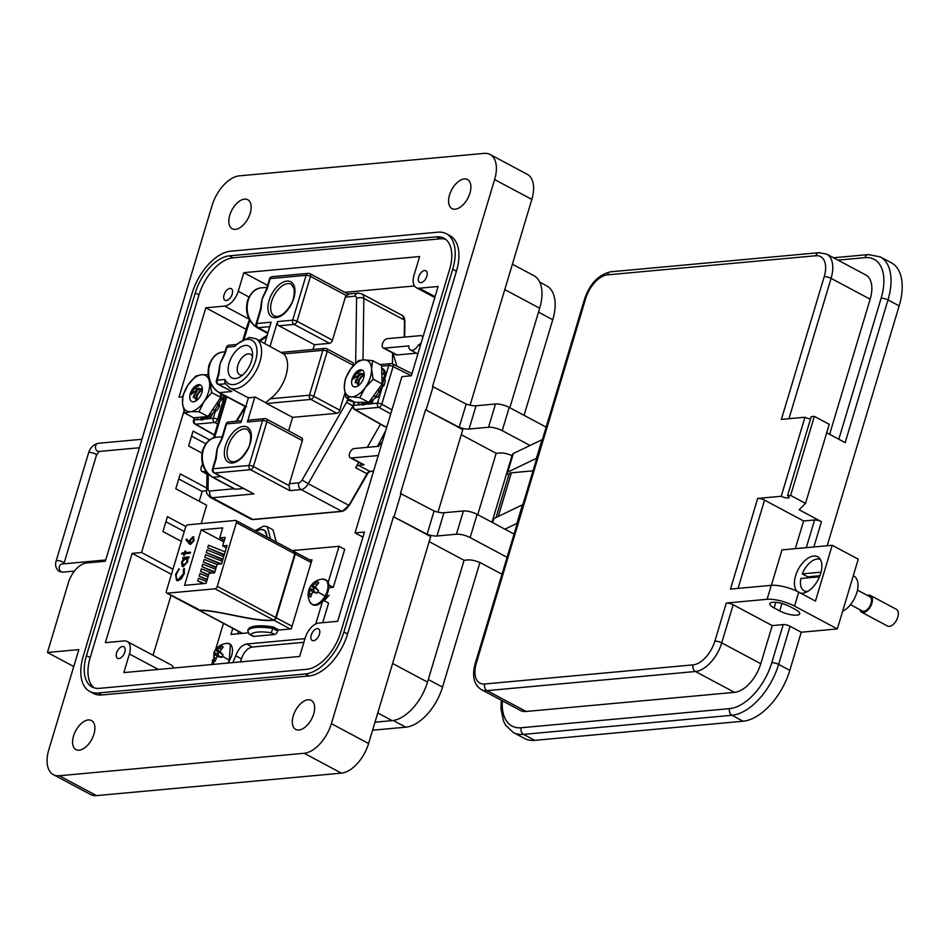 <?xml version="1.0" encoding="UTF-8"?>
<svg xmlns="http://www.w3.org/2000/svg" width="949" height="949" viewBox="0 0 949 949"><rect width="100%" height="100%" fill="white"/><g stroke="black" fill="none" stroke-linecap="round" stroke-linejoin="round"><path stroke-width="1.42" d="M329.113 595.248L323.751 601.085M344.878 292.351L414.464 285.957M153.038 655.273L171.01 595.343M199.231 501.274L202.256 491.179M392.981 353.147L396.86 366.065M385.745 430.49L377.548 446.398M323.372 600.314L328.579 603.089L322.707 622.686M303.882 642.307L252.28 647.04C247.499 648.072 243.893 651.999 241.437 658.843L240.346 661.904M255.115 530.74L263.668 526.078L267.262 526.731L272.932 529.756L276.325 542.057M292.316 550.586L339.042 546.304L344.712 549.329L333.313 587.324L328.84 587.739M237.748 633.813L238.484 631.358M339.042 546.304L328.057 582.923M267.262 526.731L270.655 539.032M215.518 649.78L223.454 623.339M212.007 664.502L212.588 659.78M304.985 638.653L246.61 644.015C241.829 645.047 238.223 648.974 235.767 655.818L232.837 662.592M322.577 601.18L315.732 623.979M247.914 632.876L230.987 634.43L232.813 628.333M309.932 559.993L311.996 559.803L291.26 628.902L277.974 630.124M333.313 587.324L328.769 584.892M311.687 604.05A13.962 7.722 118.1 0 1 310.074 602.283L312.316 604.537C322.197 609.816 334.795 584.643 325.934 579.898L322.446 579.08A13.962 7.722 118.1 0 1 325.424 579.756A13.962 7.722 118.1 0 1 325.08 596.079A13.962 7.722 118.1 0 1 311.687 604.05M317.868 591.951A8.28 4.579 118.1 0 1 317.085 593.184L312.577 592.117L310.667 597.004A8.28 4.579 118.1 0 1 309.92 596.684A8.28 4.579 118.1 0 1 309.303 596.126L309.469 588.297A8.28 4.579 118.1 0 1 310.133 586.992A8.28 4.579 118.1 0 1 310.904 585.758L312.719 585.391L317.322 581.939A8.28 4.579 118.1 0 1 318.686 582.816L315.412 587.111L318.52 590.646A8.28 4.579 118.1 0 1 317.868 591.951L325.08 596.079M323.965 599.59L326.753 596.494L327.215 594.098M309.659 588.795L313.668 589.981L309.469 588.297M309.896 590.397L314.51 592.081L313.668 589.981M309.564 593.255L311.236 594.086M309.303 596.126L310.762 596.209M314.795 592.081L317.346 592.805M310.904 585.758L313.905 588.143A6.655 3.677 -61.9 0 0 313.087 589.602M316.456 589.151L318.437 590.836M318.223 583.184L317.322 581.939M314.973 583.682L316.598 584.643M312.719 585.391L315.626 587.573M311.319 585.865L314.499 588.522L316.041 588.38M313.905 588.143L314.499 588.522M229.112 662.936L230.393 644.146L226.918 643.339A13.962 7.722 118.1 0 1 229.883 644.015A13.962 7.722 118.1 0 1 229.539 660.338A13.962 7.722 118.1 0 1 227.748 663.066M222.327 656.21A8.28 4.579 118.1 0 1 221.556 657.432L217.036 656.376L215.126 661.263A8.28 4.579 118.1 0 1 214.391 660.931A8.28 4.579 118.1 0 1 213.774 660.385L213.94 652.556A8.28 4.579 118.1 0 1 214.593 651.251A8.28 4.579 118.1 0 1 215.376 650.018L217.191 649.638L221.793 646.198A8.28 4.579 118.1 0 1 223.157 647.064L219.871 651.37L222.991 654.893A8.28 4.579 118.1 0 1 222.327 656.21L229.539 660.338M214.13 653.042L218.14 654.241L213.94 652.556M214.355 654.656L218.97 656.328L218.14 654.241M214.035 657.503L215.708 658.345M213.774 660.385L215.221 660.468M219.266 656.34L221.805 657.064M215.376 650.018L218.377 652.402A6.655 3.677 -61.9 0 0 217.546 653.861M220.915 653.41L222.908 655.083M222.683 647.432L221.793 646.198M219.444 647.942L221.058 648.902M217.191 649.638L220.097 651.833M215.779 650.112L218.958 652.77L220.5 652.639M267.582 537.383L264.629 530.254L261.153 529.447A13.962 7.722 118.1 0 1 264.119 530.123A13.962 7.722 118.1 0 1 266.716 536.92M245.305 345.448A18.007 9.965 118.1 0 1 252.517 353.23A18.007 9.965 118.1 0 1 239.848 376.978A18.007 9.965 118.1 0 1 235.376 378.521A18.007 9.965 118.1 0 1 229.183 363.016A18.007 9.965 118.1 0 1 245.305 345.448M252.422 356.587A11.578 6.406 -61.9 0 0 250.524 354.297A11.578 6.406 -61.9 0 0 248.258 353.882A11.578 6.406 -61.9 0 0 238.555 363.313A11.578 6.406 -61.9 0 0 239.623 374.725A11.578 6.406 -61.9 0 0 241.876 375.14A11.578 6.406 -61.9 0 0 242.588 375.033M234.901 346.409L235.447 344.926L249.196 337.441L255.815 338.686A27.841 15.409 118.1 0 1 258.365 366.124A27.841 15.409 118.1 0 1 235.032 388.805A27.841 15.409 118.1 0 1 229.599 387.809L224.783 382.827L224.972 379.481A24.627 13.63 -61.9 0 0 233.561 384.594A24.627 13.63 -61.9 0 0 255.601 360.584A24.627 13.63 -61.9 0 0 247.12 339.386A24.627 13.63 -61.9 0 0 234.901 346.409L227.048 347.132L225.186 353.348L220.097 363.847L218.994 373.977A3.215 0.913 -163.3 0 0 218.282 374.309L216.408 380.537A3.215 3.215 0 0 0 217.973 384.298A3.215 1.779 118.1 0 0 218.602 384.416L231.841 391.474L217.973 384.298M219.077 444.322A20.902 16.358 84.8 0 0 218.982 444.476A20.902 16.358 84.8 0 0 217.297 448.58L222.363 438.165L226.645 423.895L240.999 422.566L248.519 397.489A27.841 15.409 -61.9 0 0 251.58 397.643A27.841 15.409 -61.9 0 0 254.901 396.907L265.72 402.684L270.228 398.805A27.841 15.409 -61.9 0 0 285.957 375.543A27.841 15.409 -61.9 0 0 283.692 353.918L255.815 338.686M422.673 337.951A5.148 2.847 -61.9 0 0 421.605 335.804A5.148 2.847 -61.9 0 0 420.597 335.626L387.109 338.698A5.148 2.847 -61.9 0 0 382.506 343.716A5.148 2.847 -61.9 0 0 383.277 347.963A5.148 2.847 -61.9 0 0 384.274 348.153L408.758 345.899A8.363 4.626 -61.9 0 0 410.49 349.979A8.363 4.626 -61.9 0 0 412.127 350.288A8.363 4.626 -61.9 0 0 418.379 345.021L420.253 346.017M245.838 406.457L236.823 421.202M332.458 340.193L345.389 297.084A5.148 4.033 -95.2 0 1 346.195 295.459L310.477 276.384L297.001 321.272L332.458 340.193A3.215 1.779 118.1 0 1 329.576 343.324L294.131 324.404L278.982 325.804L314.427 344.724L313.004 349.481M278.982 325.804A3.215 2.515 -95.2 0 1 277.499 321.581L270.085 346.302M302.34 440.597L266.883 421.676A3.215 1.779 -61.9 0 0 266.408 419.019L301.853 437.94A3.215 1.779 118.1 0 1 302.34 440.597L289.398 483.705L298.757 482.851A4.508 2.491 -61.9 0 0 302.079 480.087L346.575 402.257A4.508 2.491 -61.9 0 0 347.287 400.62L347.903 398.544M314.427 344.724L329.576 343.324M281.462 352.376L324.949 348.39A3.215 2.515 84.8 0 1 326.124 348.639A3.215 1.779 118.1 0 1 326.753 348.746L352.755 362.625A3.215 1.779 118.1 0 1 353.23 365.282L352.981 366.1M344.914 393.005L339.766 410.158A3.215 1.779 118.1 0 1 336.883 413.301L292.636 417.358L288.579 430.858M373.538 471.178L370.074 471.499L366.99 473.741L355.638 467.679L358.722 462.293M367.263 447.347L380.478 424.239M355.638 467.679A3.855 2.135 118.1 0 1 358.485 465.318L369.837 471.38L373.586 471.036M382.269 442.104A8.363 4.626 118.1 0 0 378.639 446.303L354.155 448.545A5.148 2.847 -61.9 0 0 349.552 453.563A5.148 2.847 -61.9 0 0 350.311 457.809A5.148 2.847 -61.9 0 0 351.32 457.999L364.084 464.808L358.485 465.318M364.084 464.808A5.148 2.847 118.1 0 1 363.076 464.619L350.311 457.809M386.943 426.528L384.559 426.564L354.44 409.422A3.215 1.803 -60.4 0 0 355.104 409.553L385.211 426.682M384.274 348.153L397.038 354.962L416.469 353.17M397.038 354.962A5.148 2.847 118.1 0 1 396.03 354.772L383.277 347.963M392.459 363.87L392.601 352.945M351.32 457.999L378.236 455.532M202.612 464.381A5.148 2.847 -61.9 0 0 201.259 467.098L201.235 467.181A5.148 2.847 -61.9 0 0 202.007 471.428A5.148 2.847 -61.9 0 0 203.015 471.617L205.909 471.345M418.379 345.021A5.148 2.847 -61.9 0 0 421.368 342.304M264.735 343.455L271.117 322.174L256.764 323.49L261.046 309.208L262.126 299.16A20.902 16.358 84.8 0 0 261.141 304.629L260.334 309.54A3.215 0.913 16.7 0 1 261.046 309.208M267.191 288.745L262.126 299.16A20.902 16.358 84.8 0 1 263.81 295.056L266.467 289.089A3.215 0.913 16.7 0 1 267.191 288.745L270.228 278.603A3.215 2.515 -95.2 0 1 272.304 276.657L308.188 273.371A3.215 2.515 -95.2 0 0 306.112 275.305L270.228 278.603A3.215 0.913 -163.3 0 0 269.516 278.947A3.215 3.215 0 0 1 272.304 276.657M220.88 476.528L212.944 477.252L235.435 489.257L243.359 488.521M216.218 458.628A3.215 0.913 -163.3 0 0 215.506 458.96L216.313 454.049A20.902 16.358 84.8 0 1 217.297 448.58L216.218 458.628L213.181 468.77A3.215 0.913 16.7 0 0 212.457 469.114A3.215 3.215 0 0 0 214.023 472.875L253.893 493.931L212.208 497.751L252.861 519.447L341.77 511.286L301.118 489.589L289.765 490.633L289.148 485.627A5.148 4.033 -95.2 0 1 289.398 483.705M336.883 413.301L310.892 399.422L266.633 403.491L292.636 417.358M266.633 403.491A3.215 2.515 -95.2 0 1 265.72 402.684M254.901 396.907L247.381 421.985A3.215 2.515 -95.2 0 1 249.445 420.039L264.593 418.651A3.215 2.515 84.8 0 0 262.529 420.597L247.381 421.985M231.841 391.474L219.468 392.613L245.672 406.469M218.282 374.309L219.1 369.351A21.222 16.619 -95.2 0 1 220.097 363.847A21.222 16.619 -95.2 0 1 221.793 359.707A21.222 16.619 -95.2 0 1 221.876 359.552M215.506 458.96L212.457 469.114M245.471 406.492L246.574 406.682M218.839 392.495C209.646 386.279 206.36 377.156 208.994 365.14C212.481 356.587 217.274 352.209 223.371 351.984A21.222 16.619 84.8 0 0 209.717 364.796A21.222 16.619 84.8 0 0 219.468 392.613A3.215 1.779 118.1 0 1 218.839 392.495L245.067 406.492L236.159 421.261M222.363 438.165A3.215 0.913 -163.3 0 0 221.639 438.509L225.933 424.227A3.215 0.913 -163.3 0 1 226.645 423.895A3.215 2.515 -95.2 0 1 228.721 421.949L241.544 420.775M346.195 295.459L348.591 294.558M235.435 489.257L234.379 488.759M221.793 359.707L224.462 353.692A3.215 0.913 16.7 0 1 225.186 353.348M208.033 576.802L199.942 573.576L199.16 576.173L207.084 579.958M225.127 551.879L208.448 545.224L207.665 547.822L224.178 555.035M217.06 564.536L204.189 559.4L203.418 561.998L216.123 567.692M223.715 556.6L207.024 549.946L206.253 552.555L222.766 559.756M224.32 540.372L219.705 537.905L225.21 537.407L222.659 545.9L227.036 545.509L221.508 563.931L217.131 564.335L214.569 572.84L209.077 573.338L206.063 583.386L184.533 585.355L201.188 529.839L223.845 541.938M222.291 561.333L205.613 554.667L204.83 557.277L220.251 564.05M206.621 581.523L198.519 578.297L197.748 580.895L203.098 583.659M215.648 569.258L202.778 564.121L201.995 566.719L214.699 572.413M211.959 573.077L201.354 568.842L200.583 571.452L208.507 575.224M242.576 633.374L199.456 610.361C220.144 610.409 255.779 622.686 273.846 620.207L290.299 628.985M273.3 626.992A39.621 11.293 -163.3 0 0 248.187 629.294L247.748 630.765A39.621 11.293 16.7 0 1 272.861 628.452L273.3 626.992L278.14 629.567L277.701 631.038A3.547 1.957 118.1 0 1 274.522 634.501L271.212 632.734L272.861 628.452L277.701 631.038M294.831 553.825L275.72 617.526A2.527 1.4 118.1 0 1 275.281 618.523L275.756 618.784A2.527 1.4 -61.9 0 0 276.195 617.787L295.305 554.074A2.527 1.4 -61.9 0 0 295.459 553.101L294.985 552.852A2.527 1.4 118.1 0 1 294.831 553.825L236.384 522.626A2.527 1.4 -61.9 0 0 236.004 520.538A2.527 1.4 -61.9 0 0 235.506 520.443L187.795 524.833A2.527 1.4 -61.9 0 0 185.53 527.3L166.419 591.002A2.527 1.4 -61.9 0 0 166.787 593.101A2.527 1.4 -61.9 0 0 167.285 593.184L215.008 588.807A2.527 1.4 -61.9 0 0 217.274 586.34L236.384 522.626M219.705 537.905L222.718 527.869L201.188 529.839M184.45 568.902L183.94 573.931L178.293 579.519C176.206 579.388 175.577 577.68 176.407 574.394L178.922 568.878L175.577 574.406L176.514 580.385L177.914 580.634L181.342 578.795L184.32 573.587L184.177 568.392L183.394 569.412L183.465 573.671L178.293 579.519L177.416 579.436M181.686 554.05L184.13 553.825L183.667 555.402L184.403 555.331L184.877 553.753L190.203 553.267L190.535 552.164L185.209 552.65L185.684 551.072L184.936 551.144L184.462 552.721L182.018 552.947L181.686 554.05M188.637 543.184L190.63 544.335L194.284 540.372L192.896 536.766L189.337 540.645A7.924 4.389 118.1 0 0 189.029 541.903L186.656 538.961L185.945 539.851L189.895 544.24M189.658 544.133L190.63 544.335M193.726 536.909L192.896 536.766L189.337 540.645M183.833 558.451L181.52 562.211L182.244 566.47L183.228 566.648L187.795 561.666L187.736 558.095L188.78 558L189.112 556.897L183.05 557.454L182.718 558.558L184.308 558.712L181.52 562.211M226.325 547.87L222.659 545.9M167.285 593.184L198.104 609.116M215.008 588.807L273.371 619.958L275.637 618.938L273.846 620.207M295.436 552.947L293.882 551.594M198.993 610.112L199.883 610.029C221.817 610.788 255.589 622.283 273.371 619.958M275.637 618.938L274.949 618.985M189.029 557.205L183.525 557.704L183.276 558.51M181.994 562.46L182.493 566.577M186.241 558.534L187.534 561.95L184.035 565.794L183.086 565.497M186.763 558.57L185.767 558.285L187.534 561.95M187.06 561.689L183.56 565.533L182.267 562.128L185.767 558.285M183.311 565.651L184.035 565.794M186.989 539.388L186.419 540.111L189.112 543.433M189.812 540.894A7.924 4.389 118.1 0 0 189.503 542.164L189.029 541.903M193.952 537.063L193.359 537.015M193.074 538.119L193.916 540.645L191.473 543.48L190.713 543.219M193.299 538.119L192.6 537.858L193.916 540.645M193.442 540.396L190.998 543.231L190.12 540.788L192.6 537.858M271.212 632.734A36.074 10.273 -163.3 0 0 250.489 634.632L253.81 636.399L274.522 634.501M253.81 636.399A3.547 1.957 118.1 0 1 253.11 636.269L249.267 634.217L247.748 630.765M185.589 551.381L184.936 552.97L182.493 553.196L182.255 554.002M190.441 552.472L185.209 552.65M184.13 553.825L184.225 555.355M179.397 569.127L175.577 574.406M176.051 574.655L176.751 580.503M178.768 579.768L177.629 579.578M222.932 559.21L206.253 552.555M221.508 563.931L204.83 557.277M216.289 567.134L203.418 561.998M204.355 583.54L197.748 580.895M224.344 554.489L207.665 547.822M214.865 571.867L201.995 566.719M207.25 579.4L199.16 576.173M208.673 574.679L200.583 571.452M250.489 634.632L249.267 634.217M359.066 385.116A5.86 3.238 118.1 0 1 358.746 383.764A5.86 3.238 118.1 0 1 362.874 376.029A5.86 3.238 118.1 0 1 364.179 375.543M197.202 399.968A5.86 3.238 118.1 0 1 196.882 398.616A5.86 3.238 118.1 0 1 201.01 390.893A5.86 3.238 118.1 0 1 202.303 390.407M373.064 400.537L372.459 402.02A21.341 11.815 -61.9 0 1 368.805 404.132L366.682 403.657A22.112 12.242 -61.9 0 0 370.335 401.546L370.905 399.837L373.064 400.537L373.099 399.565L376.409 397.323L373.93 395.982M382.874 386.54L381.071 385.33L382.435 384.274A22.112 12.242 -61.9 0 0 383.704 379.351L385.318 380.561A21.341 11.815 -61.9 0 1 384.048 385.484L380.371 388.841L380.703 392.672L378.888 391.89L378.781 390.253L380.727 391.166M358.461 385.591L355.436 380.822L360.94 373.384L352.648 379.363A8.873 4.911 -61.9 0 1 352.921 378.485A8.873 4.911 -61.9 0 1 355.851 373.372L364.155 373.882M352.34 378.307A9.312 5.148 -61.9 0 0 357.666 386.113A9.312 5.148 -61.9 0 0 363.514 378.402A9.312 5.148 -61.9 0 0 364.226 373.823A9.312 5.148 -61.9 0 0 359.208 370.11A9.312 5.148 -61.9 0 0 352.34 378.307M369.98 378.461A20.107 11.127 -61.9 0 0 371.545 369.208A20.107 11.127 -61.9 0 0 364.297 359.861A20.107 11.127 -61.9 0 0 350.667 369.019A20.107 11.127 -61.9 0 0 344.297 387.512A20.107 11.127 -61.9 0 0 351.557 396.848A20.107 11.127 -61.9 0 0 365.187 387.69A20.107 11.127 -61.9 0 0 369.98 378.461M359.837 397.619L365.187 387.69L373.171 379.185L371.545 369.208L372.577 360.632L381.557 365.424L382.15 383.977L368.817 402.412L354.902 402.281L345.922 397.489L351.557 396.848L359.837 397.619L368.817 402.412M359.125 381.107L358.117 384.167M359.446 374.879L355.116 382.791M361.011 370.822L356.883 372.945L352.648 379.363M383.301 378.402L384.82 375.306L383.028 373.823L383.942 372.328A22.112 12.242 -61.9 0 0 382.957 368.71L384.452 370.157M383.942 372.328L385.543 373.93A21.341 11.815 -61.9 0 0 384.559 370.312L382.957 368.71L381.628 368.687M358.188 402.139L358.449 403.693A22.112 12.242 -61.9 0 0 360.798 404.547L363.182 404.974A21.341 11.815 -61.9 0 0 363.74 405.045L361.32 404.63L362.257 403.455L364.63 404.12L363.74 405.045M364.63 404.12L365.65 402.412M378.888 391.89A22.112 12.242 -61.9 0 1 375.84 396.231L374.464 396.421L377.655 397.014L376.409 397.323L377.655 397.014A21.341 11.815 -61.9 0 0 380.703 392.672M384.677 379.564L385.318 380.561L384.677 379.564M385.543 373.93L384.82 375.306M383.42 370.181L384.559 370.312L383.42 370.181M381.557 366.788L381.498 367.904L381.557 366.788M372.459 402.02L370.335 401.546M382.435 384.274L384.048 385.484M372.577 360.632L364.297 359.861L358.651 360.513L350.667 369.019L345.317 378.936L344.297 387.512L345.922 397.489M373.171 379.185L382.15 383.977M360.94 373.384L364.238 374.499M357.892 385.769L358.153 380.585L361.201 376.433L364.226 374.902M355.436 380.822L358.983 375.258L363.597 373.823M358.342 385.638L358.888 380.976L360.478 378.354M212.125 414.618L211.568 416.137A21.341 11.815 -61.9 0 1 207.914 418.545L205.814 418.046A22.112 12.242 -61.9 0 0 209.48 415.638L209.978 413.906L212.125 414.618L212.113 413.657L215.387 411.178L213.039 409.921M214.865 409.956L216.657 410.775L215.447 411.214L213.466 410.241L214.865 409.956A22.112 12.242 -61.9 0 0 217.772 405.46L217.582 403.859L219.504 404.796L219.017 402.554L221.461 400.134L219.67 398.888L221.01 397.75A22.112 12.242 -61.9 0 0 221.852 394.108M196.597 400.442L193.501 396.089L198.768 388.355L190.642 394.772A8.873 4.911 -61.9 0 1 190.879 393.894A8.873 4.911 -61.9 0 1 193.62 388.675L202.291 388.758M190.286 393.752A9.312 5.148 -61.9 0 0 195.802 400.964A9.312 5.148 -61.9 0 0 201.829 392.684A9.312 5.148 -61.9 0 0 202.351 388.687A9.312 5.148 -61.9 0 0 197.131 385.057A9.312 5.148 -61.9 0 0 190.286 393.752M208.519 392.067A20.107 11.127 -61.9 0 0 209.61 382.993A20.107 11.127 -61.9 0 0 201.591 374.76A20.107 11.127 -61.9 0 0 188.032 384.974A20.107 11.127 -61.9 0 0 182.505 403.432A20.107 11.127 -61.9 0 0 190.524 411.676A20.107 11.127 -61.9 0 0 204.082 401.451A20.107 11.127 -61.9 0 0 208.519 392.067M208.068 374.689L201.591 374.76L195.719 376.124L188.032 384.974L182.991 395.247L182.505 403.432L184.652 413.04L190.524 411.676L199.029 411.712L204.082 401.451L211.757 392.601L209.504 381.154M197.178 396.219L196.277 399.043M197.606 389.766L193.288 397.631M199.076 385.709L194.64 388.2L190.642 394.772M196.977 417.43L197.321 418.924A22.112 12.242 -61.9 0 0 198.922 419.411L201.318 419.826A21.341 11.815 -61.9 0 0 202.73 419.944L200.334 419.529L201.259 418.284L203.608 418.936L202.73 419.944M203.608 418.936L204.735 417.026M216.657 410.775A21.341 11.815 -61.9 0 0 219.551 406.279L217.772 405.46M219.504 404.796L219.551 406.279M221.01 397.75L222.6 399.019L221.461 400.134M222.6 399.019A21.341 11.815 -61.9 0 0 223.525 394.998M198.922 419.411A22.112 12.242 -61.9 0 0 200.334 419.529M211.568 416.137L209.48 415.638M184.652 413.04L193.632 417.833L208.021 416.516L220.749 397.394L220.37 393.313M199.029 411.712L208.021 416.516M211.757 392.601L220.749 397.394M198.768 388.355L202.374 389.327M196.04 400.62L196.146 395.863L199.041 391.605L202.362 389.778M193.501 396.089L196.823 390.419L201.757 388.699M196.49 400.49L196.894 396.255L198.317 393.657M502.021 574.228A25.326 7.212 16.7 0 1 500.906 573.647L481.558 563.326A10.131 2.883 -163.3 0 0 467.833 559.934L464.073 560.278L427.513 682.106A39.502 21.863 118.1 0 1 392.151 720.635L374.985 722.201M308.01 699.781A16.465 9.11 -61.9 0 0 294.214 713.197A16.465 9.11 -61.9 0 0 295.732 729.425A16.465 9.11 -61.9 0 0 298.947 730.006A16.465 9.11 -61.9 0 0 312.743 716.602A16.465 9.11 -61.9 0 0 311.225 700.374A16.465 9.11 -61.9 0 0 308.01 699.781M464.275 178.946A16.465 9.11 -61.9 0 0 450.478 192.362A16.465 9.11 -61.9 0 0 451.985 208.59A16.465 9.11 -61.9 0 0 455.2 209.183A16.465 9.11 -61.9 0 0 468.996 195.767A16.465 9.11 -61.9 0 0 467.489 179.539A16.465 9.11 -61.9 0 0 464.275 178.946M244.522 199.124A16.465 9.11 -61.9 0 0 230.726 212.54A16.465 9.11 -61.9 0 0 232.232 228.756A16.465 9.11 -61.9 0 0 235.447 229.35A16.465 9.11 -61.9 0 0 249.243 215.945A16.465 9.11 -61.9 0 0 247.736 199.717A16.465 9.11 -61.9 0 0 244.522 199.124M88.257 719.959A16.465 9.11 -61.9 0 0 74.473 733.375A16.465 9.11 -61.9 0 0 75.979 749.591A16.465 9.11 -61.9 0 0 79.194 750.184A16.465 9.11 -61.9 0 0 92.99 736.78A16.465 9.11 -61.9 0 0 91.484 720.552A16.465 9.11 -61.9 0 0 88.257 719.959M229.943 288.425A6.584 3.642 -61.9 0 0 224.427 293.787A6.584 3.642 -61.9 0 0 225.032 300.275A6.584 3.642 -61.9 0 0 226.313 300.513A6.584 3.642 -61.9 0 0 231.829 295.151A6.584 3.642 -61.9 0 0 231.224 288.662A6.584 3.642 -61.9 0 0 229.943 288.425M424.571 270.548A6.584 3.642 -61.9 0 0 419.055 275.922A6.584 3.642 -61.9 0 0 419.66 282.411A6.584 3.642 -61.9 0 0 420.953 282.648A6.584 3.642 -61.9 0 0 426.469 277.274A6.584 3.642 -61.9 0 0 425.864 270.785A6.584 3.642 -61.9 0 0 424.571 270.548M122.516 646.494A6.584 3.642 -61.9 0 0 117 651.856A6.584 3.642 -61.9 0 0 117.605 658.345A6.584 3.642 -61.9 0 0 118.886 658.582A6.584 3.642 -61.9 0 0 124.402 653.22A6.584 3.642 -61.9 0 0 123.797 646.732A6.584 3.642 -61.9 0 0 122.516 646.494M317.144 628.629A6.584 3.642 -61.9 0 0 311.628 633.991A6.584 3.642 -61.9 0 0 312.233 640.48A6.584 3.642 -61.9 0 0 313.526 640.717A6.584 3.642 -61.9 0 0 319.042 635.356A6.584 3.642 -61.9 0 0 318.437 628.867A6.584 3.642 -61.9 0 0 317.144 628.629M512.401 264.202L533.801 275.625A39.502 21.863 118.1 0 1 539.684 308.223L509.838 407.726M512.223 455.674A10.131 2.883 -163.3 0 0 499.921 452.97L496.161 453.314L477.75 514.678M464.073 560.278L429.162 541.642M496.161 453.314L461.25 434.689M73.761 666.518L47.45 652.485L68.375 582.722A20.261 11.21 118.1 0 1 86.513 562.971L105.351 561.239L212.078 205.494A30.392 16.821 118.1 0 1 239.29 175.862L484.156 153.382A30.392 16.821 118.1 0 1 490.087 154.473A30.392 16.821 118.1 0 1 494.619 179.563L432.53 386.492L466.173 404.06A10.131 2.883 -163.3 0 0 476.03 405.781L495.497 403.989A10.131 2.883 16.7 0 1 509.21 407.394L546.149 427.109M304.178 753.269L341.391 773.138A30.392 16.821 118.1 0 0 368.603 743.506L430.68 536.565L393.467 516.707L331.379 723.648A30.392 16.821 118.1 0 1 304.178 753.269L59.312 775.748A30.392 16.821 118.1 0 1 53.369 774.657A30.392 16.821 118.1 0 1 48.85 749.58L78.838 649.602L47.45 652.485M341.391 773.138L96.525 795.618A30.392 16.821 118.1 0 1 90.594 794.527L53.369 774.657M393.467 516.707L427.109 534.263A10.131 2.883 -163.3 0 0 436.967 535.995L456.422 534.204A10.131 2.883 16.7 0 1 470.146 537.597L507.086 557.312M438.011 512.152L462.768 429.612L425.555 409.743L400.442 493.456L434.084 511.013A10.131 2.883 -163.3 0 0 443.942 512.745L463.409 510.953A10.131 2.883 16.7 0 1 477.122 514.346L514.061 534.062M425.555 409.743L459.197 427.311A10.131 2.883 -163.3 0 0 469.055 429.031L488.521 427.252A10.131 2.883 16.7 0 1 502.235 430.644L530.04 445.472M490.087 154.473L527.312 174.343A30.392 16.821 118.1 0 1 531.831 199.42L470.099 405.187M89.728 691.441L93.453 693.422A43.049 23.82 -61.9 0 0 101.863 694.965L309.054 675.949A43.049 23.82 -61.9 0 0 347.595 633.968L456.422 271.248A43.049 23.82 -61.9 0 0 450.004 235.72L446.291 233.727A43.049 23.82 118.1 0 1 452.697 269.255L343.882 631.987A43.049 23.82 118.1 0 1 305.341 673.956L98.138 692.984A43.049 23.82 118.1 0 1 89.728 691.441A43.049 23.82 118.1 0 1 83.322 655.901L192.137 293.182A43.049 23.82 118.1 0 1 230.678 251.2L437.88 232.185A43.049 23.82 118.1 0 1 446.291 233.727M401.071 493.397L394.096 516.647M433.159 386.433L426.184 409.695M434.084 511.013L427.109 534.263M466.173 404.06L459.197 427.311M306.729 669.306A37.984 21.02 -61.9 0 0 340.738 632.271L449.565 269.552A37.984 21.02 -61.9 0 0 443.907 238.199A37.984 21.02 -61.9 0 0 436.481 236.835L229.29 255.85A37.984 21.02 -61.9 0 0 195.28 292.897L86.454 655.617A37.984 21.02 -61.9 0 0 92.112 686.969A37.984 21.02 -61.9 0 0 99.538 688.333L306.729 669.306M171.425 574.323L132.136 553.362L105.351 642.639L124.189 640.919A15.196 8.411 118.1 0 1 127.154 641.465A15.196 8.411 118.1 0 1 129.42 654.003L123.845 672.604L299.635 656.459L305.222 637.858A15.196 8.411 118.1 0 1 318.828 623.042L337.654 621.31L364.452 532.033L355.033 532.899L401.901 376.646L411.32 375.78L438.106 286.491L419.28 288.223A15.196 8.411 118.1 0 1 416.303 287.677A15.196 8.411 118.1 0 1 414.037 275.139L419.624 256.538L243.822 272.671L267.594 285.364M205.791 443.764L191.568 436.172M206.668 490.775L201.734 491.226L178.732 478.96M184.26 531.535L165.897 521.736M246.099 329.327L205.803 307.82L179.017 397.109L182.706 396.765M94.07 687.788A37.984 21.02 118.1 0 1 90.179 657.598L199.005 294.878A37.984 21.02 118.1 0 1 233.015 257.843L440.206 238.816A37.984 21.02 118.1 0 1 445.674 239.362M184.011 410.976L141.555 552.496L132.136 553.362M243.822 272.671L238.246 291.272A15.196 8.411 118.1 0 1 224.64 306.088L205.803 307.82M127.154 641.465L171.069 664.893A15.196 8.411 118.1 0 1 173.62 668.037M209.658 439.933L193.086 431.095L188.626 445.983L201.959 453.088M172.943 569.246L141.555 552.496M185.862 526.505L167.415 516.659L162.955 531.547L181.318 541.345M206.716 488L180.251 473.883L175.79 488.759L206.68 505.248L201.176 523.599M355.033 532.899L362.921 537.11M479.909 562.532L442.531 687.112A41.08 22.74 118.1 0 1 405.757 727.171L372.589 730.22M539.744 282.15L546.636 285.839A41.08 22.74 118.1 0 1 552.757 319.742L524.073 415.318M511.997 455.567L491.985 522.282M842.617 611.31A20.249 11.21 -61.9 0 0 856.793 592.734A20.249 11.21 -61.9 0 0 853.78 576.007L853.281 575.746M797.006 591.263A20.249 11.21 118.1 0 1 795.594 575.77A20.249 11.21 118.1 0 1 817.682 556.755A20.249 11.21 118.1 0 1 820.695 573.469A20.249 11.21 118.1 0 1 800.648 593.161M774.135 607.953L779.722 610.942A12.657 3.606 -163.3 0 0 792.225 614.952A12.657 3.606 -163.3 0 0 799.699 613.861A12.657 3.606 -163.3 0 0 795.416 609.495L789.829 606.518A12.657 3.606 -163.3 0 0 777.338 602.496A12.657 3.606 -163.3 0 0 769.864 603.6A12.657 3.606 -163.3 0 0 774.135 607.953L775.831 602.318M772.237 625.593L733.162 604.738A5.065 1.447 -163.3 0 0 726.305 603.042L767.1 599.293A20.249 5.765 16.7 0 1 794.538 606.091L837.326 628.926L801.241 632.236L790.078 626.281A5.065 1.447 -163.3 0 0 783.222 624.584L772.237 625.593L760.79 663.719A29.372 16.252 118.1 0 1 734.502 692.355L526.102 711.477A29.372 16.252 118.1 0 1 520.36 710.421L481.297 689.579A29.372 16.252 118.1 0 0 487.027 690.635L526.102 711.477M790.078 626.281L778.643 664.407L789.805 670.362L801.241 632.236M771.359 585.343L781.988 549.898L832.202 545.284L858.252 559.186L837.326 628.926M789.805 670.362A52.159 28.861 118.1 0 1 743.103 721.216L534.702 740.35A52.159 28.861 118.1 0 1 524.512 738.476L513.35 732.521A52.159 28.861 -61.9 0 0 523.54 734.384L731.94 715.261A52.159 28.861 -61.9 0 0 778.643 664.407A5.065 1.447 16.7 0 0 771.774 662.71L783.222 624.584M899.154 305.863L887.991 299.908A52.159 28.861 118.1 0 0 880.221 256.859L891.384 262.814A52.159 28.861 118.1 0 1 899.154 305.863L827.184 545.746M832.202 545.284L815.464 601.073L798.726 592.14A20.249 5.765 -163.3 0 0 771.288 585.343L730.481 589.092L757.682 498.439L781.229 496.268L804.942 417.24L781.395 419.399L824.218 276.669A24.306 13.452 -61.9 0 0 815.843 255.732L607.455 274.866A24.306 13.452 -61.9 0 0 585.687 298.567L476.339 663.066A24.306 13.452 -61.9 0 0 484.702 683.992L693.102 664.869A24.306 13.452 -61.9 0 0 714.858 641.168L726.305 603.042M504.904 529.174L516.897 523.409A7.592 2.159 -163.3 0 0 517.181 523.682M781.229 496.268A5.065 1.447 -163.3 0 0 786.223 497.881A5.065 1.447 -163.3 0 0 789.212 497.442A5.065 1.447 -163.3 0 0 787.504 495.698L790.636 495.414L805.523 503.35L799.129 509.755L821.454 521.677A5.065 1.447 -163.3 0 0 814.598 519.969L803.613 520.977L764.55 500.135A5.065 1.447 -163.3 0 0 757.682 498.439M880.221 256.859L868.169 254.593A5.065 3.962 84.8 0 0 864.919 257.654A47.094 26.062 118.1 0 1 881.135 298.211A5.065 1.447 -163.3 0 1 887.991 299.908L845.168 442.637L826.698 432.78M804.942 417.24A5.065 1.447 -163.3 0 0 810.541 418.912M805.523 503.35L829.236 424.31L814.349 416.374L811.217 416.658L787.504 495.698M795.309 548.676L803.613 520.977M516.897 523.409L522.484 504.809L493.824 518.593A10.131 2.883 -163.3 0 0 493.136 519.281L492.199 522.401M508.723 475.176A10.131 2.883 16.7 0 1 507.086 472.792L512.662 454.191A10.131 2.883 16.7 0 1 513.35 453.503L542.009 439.719A7.592 2.159 -163.3 0 0 542.282 439.992M542.009 439.719L536.422 458.32A7.592 2.159 -163.3 0 0 536.707 458.592M829.616 434.334L870.15 299.22A29.372 16.252 -61.9 0 0 865.773 274.973L826.698 254.118L819.106 252.671A5.065 3.962 -95.2 0 0 815.843 255.732M814.349 416.374L790.636 495.414M533.041 470.823L511.369 472.816A10.131 2.883 -163.3 0 0 509.115 473.871L496.019 517.537M507.086 472.792A10.131 2.883 16.7 0 1 507.774 472.104L536.422 458.32M807.409 577.905A17.628 9.751 118.1 0 1 807.801 576.85L802.249 573.884L821.063 572.164M820.434 559.542A17.628 9.751 -61.9 0 0 802.249 573.884M850.494 604.679L862.238 610.942A8.055 4.46 -61.9 0 0 871.028 603.386A8.055 4.46 -61.9 0 0 869.818 596.731L857.457 590.136M859.806 609.649A9.466 5.243 -61.9 0 0 861.573 612.188L887.469 626.02A9.466 5.243 -61.9 0 0 897.801 617.123A9.466 5.243 -61.9 0 0 896.39 609.317L870.482 595.486A9.466 5.243 -61.9 0 0 867.398 595.438M861.573 612.188A9.466 5.243 -61.9 0 0 871.894 603.303A9.466 5.243 -61.9 0 0 870.482 595.486M819.924 575.735L807.801 576.85M819.509 576.802L800.873 578.51A17.628 9.751 118.1 0 0 804.076 590.753A17.628 9.751 118.1 0 0 807.801 591.357M252.28 647.04L246.61 644.015M241.437 658.843L235.767 655.818M310.133 586.992L310.145 586.968C307.464 591.998 307.44 597.099 310.074 602.283M226.918 643.339C221.461 643.968 217.345 646.601 214.593 651.228L214.604 651.216M232.363 462.993A19.941 11.032 118.1 0 1 225.494 445.816A19.941 11.032 118.1 0 1 243.347 426.374A19.941 11.032 118.1 0 1 250.216 443.551A19.941 11.032 118.1 0 1 232.363 462.993M244.237 428.901A18.007 9.965 -61.9 0 0 229.136 443.574A18.007 9.965 -61.9 0 0 230.797 461.333L233.608 461.831C238.424 461.155 243.027 457.038 247.428 449.482C249.658 446.481 250.738 441.439 250.655 434.369L247.748 429.553A18.007 9.965 -61.9 0 0 244.237 428.901M275.945 317.713A19.941 11.032 118.1 0 1 269.077 300.536A19.941 11.032 118.1 0 1 286.93 281.094A19.941 11.032 118.1 0 1 293.799 298.271A19.941 11.032 118.1 0 1 275.945 317.713M287.82 283.621A18.007 9.965 -61.9 0 0 272.731 298.294A18.007 9.965 -61.9 0 0 274.38 316.041L277.191 316.539C282.007 315.863 286.622 311.758 291.023 304.202C293.253 301.201 294.32 296.159 294.237 289.077L291.343 284.261A18.007 9.965 -61.9 0 0 287.82 283.621M194.877 417.714L194.189 420.004L199.515 419.517M203.549 419.15L213.217 418.26L215.352 411.154M266.788 336.622L260.109 340.988M208.317 474.18L208.033 488.699A4.508 2.491 -61.9 0 0 209.848 491.013L234.13 488.782M249.919 320.667A20.581 11.388 -61.9 0 0 248.579 324.344L244.273 338.722M226.847 396.777L214.593 437.619M258.033 327.808L267.808 333.194M355.673 363.253L356.563 298.508A4.508 2.491 -61.9 0 0 354.748 296.218L345.389 297.084M404.25 337.12L404.488 320.098L363.835 298.401L362.993 359.885M352.886 405.935L308.247 483.682L348.9 505.378L366.99 473.741A3.855 2.135 -61.9 0 1 369.837 471.38M289.765 490.633L250.536 469.696L214.652 472.993L253.893 493.931M203.015 471.617L207.001 473.741M390.739 413.871L378.912 407.37L355.104 409.553A3.215 2.515 -95.2 0 1 353.669 405.365L361.379 404.654M411.344 375.721L393.088 366.599L381.795 404.238L391.949 409.814M369.268 403.93L377.477 403.183L380.561 392.898M380.929 391.676L382.447 386.634M384.618 379.386L388.77 365.543L381.581 366.195M354.629 402.139L353.669 405.365A3.215 0.913 16.7 0 0 352.945 405.697A3.215 3.215 0 0 0 354.44 409.422M364.546 404.369L367.927 404.049M224.652 395.603L217.535 419.316L218.887 420.051M217.665 424.108L214.652 422.447L195.624 424.191L214.427 434.891M353.111 405.176A9.644 5.338 118.1 0 1 352.743 405.852L346.575 402.257M404.677 337.085L404.903 320.643A1.281 0.735 0.8 0 0 404.488 320.098A9.644 5.338 -61.9 0 0 402.483 315.554L361.83 293.858A9.644 5.338 118.1 0 1 363.835 298.401A5.148 2.918 -179.2 0 0 356.563 298.508M341.77 511.286A9.644 5.338 -61.9 0 0 348.9 505.378L342.245 511.381A1.281 1.008 -95.2 0 1 341.77 511.286M302.079 480.087L308.247 483.682A9.644 5.338 118.1 0 1 301.118 489.589A5.148 4.033 -95.2 0 1 298.757 482.851M250.975 519.103A9.644 5.338 -61.9 0 0 252.861 519.447A1.281 1.008 -95.2 0 0 253.324 519.542L250.975 519.103L210.322 497.406A9.644 5.338 118.1 0 0 212.208 497.751A5.148 4.033 84.8 0 1 209.848 491.013M269.777 326.646L258.247 327.702L267.915 332.862M277.499 321.581L292.648 320.193L306.112 275.305A3.215 0.913 16.7 0 1 310.477 276.384A3.215 1.779 -61.9 0 0 309.991 273.739L348.034 294.036M214.023 472.875A3.215 1.779 -61.9 0 0 214.652 472.993A3.215 2.515 -95.2 0 1 213.181 468.77L249.065 465.484L262.529 420.597A3.215 0.913 -163.3 0 1 266.883 421.676L253.419 466.552L289.148 485.627M225.34 383.799L218.602 384.416A3.215 2.515 84.8 0 1 217.131 380.205L224.972 379.481M218.994 373.977L217.131 380.205A3.215 0.913 -163.3 0 0 216.408 380.537M353.23 365.282L327.239 351.403L313.775 396.291L339.766 410.158M270.228 398.805L309.41 395.211L322.874 350.323L283.692 353.918M212.315 477.133C203.264 471.012 200.037 462.033 202.623 450.194C205.945 441.878 210.678 437.56 216.799 437.24A20.902 16.358 84.8 0 0 203.347 449.862A20.902 16.358 84.8 0 0 212.944 477.252A3.215 1.779 118.1 0 1 212.315 477.133L234.783 489.126M257.143 327.725C248.092 321.592 244.866 312.612 247.452 300.786C250.773 292.458 255.506 288.14 261.627 287.82A20.902 16.358 84.8 0 0 248.175 300.442A20.902 16.358 84.8 0 0 257.772 327.832A3.215 1.779 118.1 0 1 257.143 327.725L267.76 333.384M265.779 418.9A3.215 2.515 84.8 0 0 264.593 418.651A3.215 3.215 0 0 1 266.408 419.019M253.419 466.552A3.215 0.913 -163.3 0 0 249.065 465.484A3.215 2.515 -95.2 0 0 250.536 469.696A3.215 1.779 -61.9 0 0 253.419 466.552M258.247 327.702A3.215 2.515 -95.2 0 1 256.764 323.49A3.215 0.913 16.7 0 0 256.052 323.823A3.215 3.215 0 0 0 257.618 327.583A3.215 1.779 -61.9 0 0 258.247 327.702M294.131 324.404A3.215 1.779 -61.9 0 0 297.001 321.272A3.215 0.913 16.7 0 0 292.648 320.193A3.215 2.515 84.8 0 0 294.131 324.404M310.892 399.422A3.215 1.779 -61.9 0 0 313.775 396.291A3.215 0.913 16.7 0 0 309.41 395.211A3.215 2.515 84.8 0 0 310.892 399.422M322.874 350.323A3.215 0.913 16.7 0 1 327.239 351.403A3.215 1.779 118.1 0 0 326.753 348.746A3.215 3.215 0 0 0 324.949 348.39A3.215 2.515 84.8 0 0 322.874 350.323M347.844 294.048L358.058 293.111A5.148 4.033 84.8 0 0 354.748 296.218M354.001 402.21A5.148 1.471 -163.3 0 0 347.287 400.62M248.579 324.344A5.148 1.471 -163.3 0 0 247.428 324.89L243.122 339.244M208.033 488.699A5.148 2.906 -178.9 0 0 206.668 490.621C205.933 492.329 207.143 494.583 210.322 497.406M378.912 407.37A3.215 1.72 -61.2 0 0 381.795 404.238A3.215 0.913 16.7 0 0 377.477 403.183A3.215 2.515 84.8 0 0 378.912 407.37M392.578 363.93A3.215 3.215 0 0 0 390.846 363.597A3.215 2.515 -95.2 0 0 388.77 365.543A3.215 0.913 16.7 0 1 393.088 366.599A3.215 1.756 -63.4 0 0 392.578 363.93L411.973 373.621M217.535 419.316A3.215 0.913 -163.3 0 0 213.217 418.26A3.215 2.515 -95.2 0 0 214.652 422.447A3.215 1.72 -61.2 0 0 217.535 419.316M194.96 424.061A3.215 1.803 119.6 0 0 195.624 424.191A3.215 2.515 -95.2 0 1 194.189 420.004A3.215 0.913 -163.3 0 0 193.477 420.336A3.215 3.215 0 0 0 194.96 424.061L214.367 435.105M235.803 344.57L229.124 345.187A3.215 2.515 84.8 0 0 227.048 347.132A3.215 0.913 16.7 0 0 226.337 347.464L224.462 353.692M349.244 505.497L368.259 472.661M253.774 519.364A1.281 1.008 -95.2 0 1 253.324 519.542L342.245 511.381M275.72 617.526L217.274 586.34M295.305 554.074L311.177 562.543M276.195 617.787L292.055 626.245M427.513 682.106L392.613 663.481M377.761 712.96L392.151 720.635M539.684 308.223L504.785 289.599M368.603 743.506L331.379 723.648M96.525 795.618L59.312 775.748M477.122 514.346L470.146 537.597M463.409 510.953L456.422 534.204M443.942 512.745L436.967 535.995M509.21 407.394L502.235 430.644M495.497 403.989L488.521 427.252M476.03 405.781L469.055 429.031M531.831 199.42L494.619 179.563M452.697 269.255L456.422 271.248M343.882 631.987L347.595 633.968M305.341 673.956L309.054 675.949M98.138 692.984L101.863 694.965M90.179 657.598L86.454 655.617M199.005 294.878L195.28 292.897M233.015 257.843L229.29 255.85M440.206 238.816L436.481 236.835M158.341 669.436L129.42 654.003M249.065 319.125L224.64 306.088M238.246 291.272L248.97 297.001M419.28 288.223L435.069 296.646M405.757 727.171L393.242 720.493M442.531 687.112L428.296 679.52M552.757 319.742L538.51 312.138M141.947 439.28L98.269 443.29A4.104 3.215 84.8 0 0 95.635 445.769A4.104 3.215 84.8 0 0 97.522 451.155A4.104 3.215 84.8 0 0 99.028 451.463L139.396 447.762M98.269 443.29C93.405 444.559 90.179 447.75 88.589 452.875A4.104 1.174 16.7 0 1 89.503 452.448A4.104 1.174 16.7 0 1 95.066 453.824A4.104 1.174 16.7 0 1 96.454 455.235L63.903 563.813M88.589 452.875L56.145 560.989C54.817 565.094 55.825 568.581 59.17 571.44L62.812 572.152A4.104 3.215 -95.2 0 1 61.305 571.832A4.104 3.215 -95.2 0 1 59.419 566.458A4.104 3.215 -95.2 0 1 62.065 563.979L105.73 559.969M56.145 560.989A4.104 1.174 16.7 0 1 57.07 560.562A4.104 1.174 16.7 0 1 62.634 561.938A4.104 1.174 16.7 0 1 64.022 563.35M781.964 603.481L779.722 610.942M733.162 604.738L721.726 642.864L760.79 663.719M502.389 700.837A47.094 26.062 -61.9 0 0 521.215 727.753L729.615 708.618A47.094 26.062 -61.9 0 0 771.774 662.71M798.726 592.14L794.538 606.091M771.288 585.343L767.1 599.293M714.858 641.168A5.065 1.447 16.7 0 1 721.726 642.864A29.372 16.252 118.1 0 1 695.427 671.501L734.502 692.355M729.615 708.618A5.065 3.962 84.8 0 0 731.94 715.261L743.103 721.216M521.215 727.753A5.065 3.962 84.8 0 0 523.54 734.384L534.702 740.35M693.102 664.869A5.065 3.962 84.8 0 0 695.427 671.501L487.027 690.635A5.065 3.962 84.8 0 1 484.702 683.992M821.454 521.677L813.874 546.968M476.339 663.066A5.065 1.447 -163.3 0 0 475.2 663.588C471.819 676.068 473.848 684.727 481.297 689.579M585.687 298.567A5.065 1.447 -163.3 0 0 584.56 299.089L475.2 663.588M607.455 274.866A5.065 3.962 -95.2 0 1 610.705 271.805C598.605 274.522 589.887 283.621 584.56 299.089M824.218 276.669A5.065 1.447 16.7 0 1 831.075 278.365A29.372 16.252 -61.9 0 0 826.698 254.118M788.975 418.699L831.075 278.365L870.15 299.22M738.061 588.392L764.55 500.135M493.824 518.593L492.614 522.614M806.294 547.668L814.598 519.969M881.135 298.211L838.821 439.245M837.943 260.121L864.919 257.654M498.284 516.446L511.369 472.816M507.774 472.104L513.35 453.503M322.446 579.08C316.99 579.72 312.885 582.342 310.133 586.98M214.593 651.228L213.537 664.371M261.153 529.447L255.578 530.977M410.49 349.979L417.88 353.93M206.989 474.085L202.007 471.428M423.076 336.598L421.605 335.804M229.599 387.809L248.413 397.856M223.371 351.984L225.02 351.83M216.799 437.24L222.173 436.754M261.627 287.82L267.001 287.333M257.618 327.583L267.855 333.052M256.052 323.823L260.334 309.54M259.231 340.513L267.167 335.341M228.721 421.949A3.215 3.215 0 0 0 225.933 424.227M218.982 444.476L221.639 438.509M309.991 273.739A3.215 3.215 0 0 0 308.188 273.371M266.467 289.089L269.516 278.947M358.058 293.111L361.83 293.858M249.385 319.73L247.428 324.89M226.004 396.326L213.513 437.94M207.012 472.78L206.668 490.621M352.945 405.697L354.107 401.854M379.991 364.594L390.846 363.597M194.248 417.774L193.477 420.336M229.124 345.187A3.215 3.215 0 0 0 226.337 347.464M404.903 320.643L402.483 315.554M242.303 633.398L198.993 610.278M198.531 610.029L166.787 593.101M311.663 560.918L294.878 551.962M294.415 551.701L236.004 520.538M358.746 383.764L358.852 385.294M196.882 398.616L196.977 400.158M383.455 378.497L385.033 379.695M376.539 397.394L374.76 396.635M368.426 404.167L366.314 403.705M207.451 418.604L205.387 418.106M434.796 297.547L416.303 287.677M99.159 451.439L96.454 455.235M62.812 572.152L74.425 571.096M501.262 700.232L500.977 709.057L503.599 721.347L505.675 725.297L513.35 732.521M610.705 271.805L819.106 252.671M833.542 257.772L868.169 254.593M806.508 592.057L804.076 590.753"/></g></svg>
